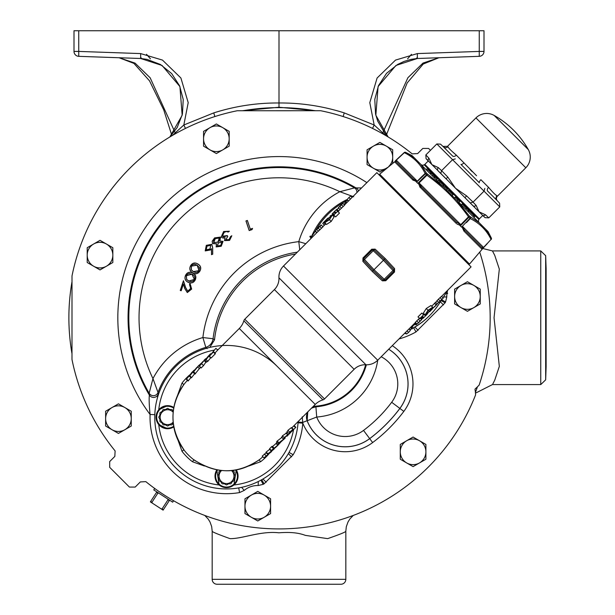 <?xml version="1.0" encoding="UTF-8"?>
<svg xmlns="http://www.w3.org/2000/svg" width="615" height="615" viewBox="0 0 615 615"><rect width="100%" height="100%" fill="white"/><g stroke="black" fill="none" stroke-linecap="round" stroke-linejoin="round"><path stroke-width="0.92" d="M277.027 442.416L276.197 443.246L277.934 444.991L280.294 442.715L277.934 444.991M273.975 448.058L272.237 446.321L271.584 446.721L269.578 448.742L271.315 450.48L278.818 444.338L275.243 447.828L277.288 445.721L271.315 450.48M277.788 445.222L276.05 443.484L272.576 446.536L274.313 448.274M266.187 452.063L265.872 452.525L267.61 454.27L267.925 453.801L266.187 452.063L269.601 449.373L271.346 451.11L274.305 448.473M266.203 452.863L262.213 456.092L263.95 457.837L271.538 451.618L263.95 457.837M277.196 441.055L276.565 441.962L278.303 443.699L278.933 442.792L277.196 441.055L282.101 437.234M286.336 433.16L282.408 435.835L282.154 436.873M287.32 432.345L286.575 433.091M291.433 428.071L291.233 427.717L287.912 430.339L287.297 431.738M322.921 399.881L243.84 320.799A3.69 3.69 0 0 1 244.77 319.223L324.497 398.951A3.69 3.69 0 0 1 322.921 399.881A18.043 18.043 0 0 0 315.241 404.432L293.77 425.895L295.507 427.64L295.83 427.325L291.479 431.676L292.363 430.085L289.035 433.483L289.65 432.076L292.978 429.462L292.548 430.592L295.83 427.325L294.093 425.58L291.856 427.809M195.124 460.635L193.886 459.843A53.713 53.713 0 0 1 183.877 449.834L181.994 451.279L177.712 439.31M258.777 460.112L258.938 459.989C238.505 474.257 217.095 474.365 194.694 460.32L193.979 459.782C215.611 474.349 237.313 474.38 259.092 459.874L259.176 459.843A53.713 53.713 0 0 0 262.866 456.745A53.713 53.713 0 0 1 259.176 459.843A53.713 53.713 0 0 0 262.866 456.745M315.072 110.654L279.002 107.241L279.002 30.75L74 30.75L74 51.422L78.751 51.422L78.751 56.334L117.488 57.687M545.666 379.832L546.12 366.832L546.12 268.67L545.666 255.671L545.666 379.832L540.754 384.583L540.754 250.92L492.454 250.92L494.737 255.348L499.326 269.116L494.045 317.747L499.334 366.371L494.744 380.147L492.876 383.783M409.821 329.801A71.747 71.747 0 0 0 411.919 328.741M412.573 328.387A71.747 71.747 0 0 0 429.324 315.864M270.585 506.183L270.585 498.788L257.77 491.385L244.962 498.788L244.962 506.183A12.815 12.815 0 0 1 264.181 495.09A12.815 12.815 0 0 1 264.181 517.277A12.815 12.815 0 0 1 251.366 517.277L257.77 520.974L264.181 517.277L270.585 513.579L270.585 506.183A12.815 12.815 0 0 1 264.181 517.277M302.265 416.824L302.688 422.413L307.108 420.706A40.836 40.836 0 0 0 369.7 438.633A151.121 151.121 0 0 0 399.888 408.445A40.836 40.836 0 0 0 388.718 349.22M298.114 422.044L302.688 422.413L302.795 423.174A76.498 76.498 0 0 1 293.186 454.731L264.066 483.851A76.498 76.498 0 0 1 263.189 484.336L258.177 485.535A20.672 20.672 0 0 0 244.217 490.401L239.55 492.577A76.498 76.498 0 0 1 150.075 414.495C149.184 405.477 148.945 398.989 149.353 395.045L149.153 393.246A150.206 150.206 0 0 1 354.494 187.898L361.535 187.967M212.175 579.33A4.92 4.92 0 0 0 217.095 584.25L340.91 584.25A4.92 4.92 0 0 0 345.83 579.33L345.83 531.252C345.83 531.975 339.78 534.435 327.657 538.632L305.363 535.373C296.953 532.183 287.92 532.16 278.818 532.798C260.614 530.745 242.594 538.809 230.056 538.655C218.087 534.35 212.129 531.883 212.183 531.26L212.175 579.33L345.83 579.33M475.733 391.578A210.122 210.122 0 0 0 477.163 387.65L475.626 391.87M71.909 282.2A210.122 210.122 0 0 0 71.909 353.294M232.578 485.942L233.923 484.974L236.245 469.921A11.531 11.531 0 0 1 226.528 487.657A11.531 11.531 0 0 1 216.826 469.898L219.132 484.974A68.188 68.188 0 0 1 158.739 424.581L167.588 428.724A11.531 11.531 0 0 1 156.056 417.193A11.531 11.531 0 0 1 167.588 405.662L158.739 409.798A68.188 68.188 0 0 1 214.197 350.127M224.467 483.813L226.351 484.897L224.467 483.813L222.299 483.813A8.771 8.771 0 0 1 221.984 483.636L220.9 481.753L221.984 483.636M219.025 480.669L220.9 481.753L219.025 480.669A8.771 8.771 0 0 1 218.84 480.361L218.84 478.186L217.756 476.31L218.84 478.186M218.84 474.065L217.756 475.949L218.84 474.065L218.84 471.897A8.771 8.771 0 0 1 219.025 471.582L220.9 470.498L219.025 471.582M226.712 484.897L228.588 483.813L226.712 484.897A8.771 8.771 0 0 1 226.528 484.904A8.771 8.771 0 0 1 226.351 484.897M231.501 470.567A7.457 7.457 0 0 1 226.528 483.582A7.457 7.457 0 0 1 221.577 470.552M157.778 423.243L158.739 424.581M165.527 424.88L167.411 425.964L165.527 424.88L163.359 424.88A8.771 8.771 0 0 1 163.044 424.696L161.96 422.82L163.044 424.696M160.085 421.736L161.96 422.82L160.085 421.736A8.771 8.771 0 0 1 159.9 421.421L159.9 419.253L158.816 417.37L159.9 419.253M159.9 415.133L158.816 417.008L159.9 415.133L159.9 412.957A8.771 8.771 0 0 1 160.085 412.65L161.96 411.566L163.044 409.682L161.96 411.566L160.085 412.65M167.411 408.421L165.527 409.505L167.411 408.421A8.771 8.771 0 0 1 167.588 408.414A8.771 8.771 0 0 1 167.772 408.421L169.648 409.505L171.823 409.505A8.771 8.771 0 0 1 172.131 409.682L173.215 411.566L172.131 409.682M167.772 425.964L169.648 424.88L167.772 425.964A8.771 8.771 0 0 1 167.411 425.964M173.161 422.144A7.457 7.457 0 0 1 160.131 417.193A7.457 7.457 0 0 1 173.153 412.219M163.044 409.682A8.771 8.771 0 0 1 163.359 409.505L165.527 409.505M479.208 222.738A2.46 2.46 0 0 1 478.947 219.57L424.142 164.774A2.46 2.46 0 0 1 420.983 164.513M416.716 181.164L416.724 181.663L417.308 181.187L421.067 177.312L416.616 182.132L417.816 183.332L418.807 182.693L418.315 183.255A1.23 0.4 -163.3 0 1 418.976 183.424L418.807 182.693L422.912 179.165L419.061 182.947L421.475 187.037A1.23 0.507 135 0 0 420.322 187.483L418.315 183.255L417.77 183.37L416.57 182.171L416.724 181.663L412.619 179.788A1.23 0.723 135 0 1 413.926 179.488L396.329 161.883L413.926 179.488L417.147 181.033L396.198 160.077L400.242 156.487L396.291 160.177L396.329 161.883A1.23 1.222 135 0 0 394.661 161.822L379.639 174.191L469.529 264.081L482.837 248.437A1.23 1.23 0 0 1 482.875 248.399L491.054 239.373C486.404 230.025 479.477 223.099 470.267 218.586L469.96 218.279A1.23 0.63 -45 0 0 470.452 217.18A1.23 1.053 117.1 0 1 470.267 218.586L466.408 222.653M462.688 226.574L483.544 247.43L483.213 247.661L483.636 247.522L481.891 249.052A1.23 1.222 135 0 0 481.829 247.391L464.225 229.787A1.23 0.723 135 0 1 463.933 231.094L462.057 226.996L462.688 226.574L464.225 229.787L481.829 247.391L483.213 247.661A1.23 0.676 41.2 0 1 483.129 248.068L482.206 249.006M421.475 187.037L456.684 222.246L421.475 187.037L456.684 222.246L461.027 224.906L460.381 225.905L461.581 227.104L462.534 226.412L461.542 227.15L460.343 225.943L460.466 225.405L456.976 224.075M461.542 227.15A1.23 0.63 -45 0 1 461.581 227.104L469.96 218.279L468.484 216.803L469.414 216.134L479.254 222.784L488.049 231.578L491.37 238.097L485.719 229.249L491.37 238.097A1.23 1.046 152.6 0 1 491.054 239.373L482.875 248.399M404.224 152.543A1.23 1.23 0 0 1 405.623 152.343L414.472 158.001L405.623 152.351A1.23 1.046 -62.6 0 0 404.347 152.666L395.645 160.584A1.23 0.676 -131.2 0 1 396.052 160.507M429.977 169.532L429.439 170.071M474.188 213.743L473.65 214.281M528.293 149.583A90.213 90.213 0 0 0 494.137 115.428L528.293 149.583A15.167 15.167 0 0 1 525.81 167.772L497.389 196.2A3.283 3.283 0 0 0 497.304 200.751L496.874 200.321A3.283 3.229 135 0 1 496.989 195.801L495.798 194.94M494.137 115.428A15.167 15.167 0 0 0 475.949 117.903L447.52 146.332L447.92 146.731C448.658 148.223 451.471 151.036 456.353 155.165L452.94 152.143M447.92 146.731A3.283 3.229 -45 0 1 443.4 146.847L452.586 156.033A3.283 2.122 -45 0 0 456.353 155.165L476.548 175.721M497.304 200.751L487.687 191.134A3.283 2.122 135 0 1 488.556 187.367C492.692 192.257 495.505 195.063 496.989 195.801L497.389 196.2M428.232 160.984L426.041 158.639L428.624 161.384L428.232 160.984L424.827 164.382L479.331 218.886L482.737 215.488L426.71 159.354M381.854 176.413L381.231 177.035M467.308 261.859L466.685 262.482M298.144 421.529A71.747 71.747 0 0 1 175.79 467.923A71.747 71.747 0 0 1 175.79 366.455A71.747 71.747 0 0 1 277.265 366.455L239.281 328.479L217.564 350.196M327.995 214.251A71.747 71.747 0 0 0 315.457 231.163A71.747 71.747 0 0 1 344.792 201.774M345.638 201.32A71.747 71.747 0 0 1 347.721 200.282M441.286 300.135A71.747 71.747 0 0 1 412.673 328.202A71.747 71.747 0 0 0 429.47 315.718M317.64 228.38L321.099 224.913L322.983 226.797L318.409 231.148L316.671 229.403L317.64 228.38M323.067 222.945L325.466 220.554L322.729 223.568L324.328 225.167M327.803 218.217L325.466 220.554M331.016 215.688L330.194 215.827M332.161 213.859L332.946 213.351L332.161 213.859M336.159 209.869L332.815 213.213M336.151 209.861L336.943 209.354L336.151 209.861M339.288 206.732L342.755 203.265L344.631 205.141L340.064 209.492L338.319 207.755L339.288 206.732M243.84 320.799A18.043 18.043 0 0 1 239.281 328.479M318.378 231.117L283.5 266.003A15.583 15.583 0 0 0 278.949 277.796L365.925 364.764A15.583 15.583 0 0 0 377.718 360.221L415.456 322.483M278.949 277.796A15.583 15.583 0 0 1 274.405 289.58L354.132 369.308A15.583 15.583 0 0 1 365.925 364.764M324.497 398.951L354.132 369.308M244.77 319.223L274.405 289.58M423.551 314.819L421.813 313.081L418 316.894L419.738 318.632L423.551 314.819L422.159 316.587L423.266 317.694L422.613 318.347L421.506 317.24L419.738 318.632M428.009 310.268L432.706 307.254L430.969 305.509L426.272 308.522L423.351 313.135L425.096 314.88L428.009 310.268L426.272 308.522M329.456 219.709L324.758 222.722L326.496 224.46L331.201 221.446L334.114 216.834L332.369 215.096L329.456 219.709L331.201 221.446M333.914 215.15L335.652 216.887L339.465 213.082L337.727 211.337L333.73 214.966L335.306 213.382L334.199 212.275L334.852 211.621L335.959 212.736L337.727 211.337M382.353 280.84L385.743 280.748L385.082 280.094A1.23 1.23 0 0 1 383.376 280.117L373.144 270.577L363.596 260.345L364.464 259.476L374.012 269.708L383.46 260.26L373.22 250.72L374.097 249.851L384.329 259.392L393.869 269.624L393 270.492L383.46 260.26L385.198 258.523L394.592 268.609L393.869 269.624A1.23 1.23 0 0 1 393.838 271.33L385.082 280.094L384.244 279.248L382.353 280.84L372.267 271.446L362.881 261.367L362.965 257.977L371.721 249.221L375.112 249.129L385.198 258.523M385.743 280.748L394.499 271.991L394.592 268.609M416.739 320.922L415.317 322.345L417.055 324.082L420.137 321.022L418.4 319.277L416.739 320.922L418.477 322.66M419.884 317.993L418.4 319.277M423.335 314.603L424.081 313.865M431.699 306.239L437.111 300.835M438.387 299.274L436.965 300.697L438.71 302.434L441.785 299.367L440.048 297.629L438.387 299.274L440.132 301.012M441.785 299.367L443.277 298.083L441.539 296.345L440.048 297.629M441.57 296.376L471.067 266.872L376.849 172.646L344.492 205.003M336.812 209.223L338.55 210.96L340.034 209.469M338.081 211.698L338.68 211.091L336.943 209.354M332.3 213.997L334.268 215.504M333.384 216.111L333.899 215.596M322.844 226.658L325.858 223.814M154.734 488.495L153.758 489.894L172.677 502.178L173.568 500.718M477.271 387.327L476.072 390.656M476.456 389.618L477.086 387.857M167.603 498.88L168.026 499.749L162.083 508.889L161.122 508.859L152.366 503.162L151.936 502.301L157.878 493.153L158.839 493.192M156.856 491.908L150.383 501.878L152.366 503.162M161.122 508.859L163.106 510.143L169.579 500.172M156.594 492.323L157.878 493.153M150.652 501.463L151.936 502.301M162.083 508.889L163.375 509.727M168.026 499.749L169.317 500.579M222.776 149.86L229.187 146.162L229.187 131.372L216.372 123.969L203.557 131.372L203.557 146.162L216.372 153.558L222.776 149.86A12.815 12.815 0 0 1 203.557 138.767A12.815 12.815 0 0 1 222.776 127.674A12.815 12.815 0 0 1 222.776 149.86M106.426 266.218L112.829 262.52L112.829 247.722L100.022 240.327L87.207 247.722L87.207 262.52L100.022 269.916L106.426 266.218A12.815 12.815 0 0 1 87.207 255.117A12.815 12.815 0 0 1 106.426 244.024A12.815 12.815 0 0 1 106.426 266.218M124.845 429.731L131.256 426.034L131.256 411.243L118.441 403.84L105.626 411.243L105.626 426.034L118.441 433.429L124.845 429.731A12.815 12.815 0 0 1 105.626 418.638A12.815 12.815 0 0 1 124.845 407.537A12.815 12.815 0 0 1 124.845 429.731M392.701 163.075L392.701 149.791L379.886 142.396L367.078 149.791L367.078 164.589L379.886 171.985L387.173 167.78M387.527 167.472A12.815 12.815 0 0 1 367.078 157.186A12.815 12.815 0 0 1 386.297 146.093A12.815 12.815 0 0 1 388.818 166.381M419.491 462.934L425.903 459.236L425.903 444.437L413.088 437.042L400.273 444.437L400.273 459.236L413.088 466.631L419.491 462.934A12.815 12.815 0 0 1 400.273 451.833A12.815 12.815 0 0 1 419.491 440.74A12.815 12.815 0 0 1 419.491 462.934M177.712 394.915L181.994 383.099L183.877 384.544A18.45 18.45 0 0 0 183.201 385.49A18.45 18.45 0 0 1 183.877 384.544A53.713 53.713 0 0 1 187.421 380.378A53.713 53.713 0 0 0 183.877 384.544A53.713 53.713 0 0 1 187.421 380.378A53.713 53.713 0 0 0 183.877 384.544L183.847 384.621C169.333 406.284 169.371 427.986 183.939 449.734L183.877 449.834A18.45 18.45 0 0 1 182.54 447.82A18.45 18.45 0 0 0 183.877 449.834M209.392 356.262L211.137 357.999L215.196 353.933L215.388 353.494L213.643 351.757L209.392 356.262L215.534 348.751L210.568 354.824L213.643 351.757M214.958 353.064L217.664 350.096L215.927 348.359L215.311 348.974L215.827 348.459M207.847 361.343L210.591 357.868L208.854 356.131L206.11 359.598L207.847 361.343L206.886 361.582M191.626 377.564L194.601 373.805L192.856 372.067L189.412 376.165L191.15 377.91L191.626 377.564L189.881 375.827L190.097 374.904L194.048 370.238M188.398 380.785L186.66 379.048L187.198 377.802L193.702 370.584L186.33 379.286L188.075 381.023L190.765 377.81M195.516 373.682L193.771 371.937L194.532 370.084L198.883 365.402L193.164 372.359L194.909 374.097L200.621 367.14M198.753 365.764L201.028 363.411L198.753 365.764L200.559 367.432M199.391 366.263L201.136 368.008L203.527 365.602L205.833 362.273L204.095 360.528L199.391 366.263L202.927 361.889L201.766 362.666L204.095 360.528M268.709 454.154A56.08 56.08 0 0 1 260.614 461.727L248.806 466.001M204.403 466.009L192.441 461.727A56.08 56.08 0 0 1 181.994 451.279M167.588 428.724L173.822 426.895A11.531 11.531 0 0 1 156.056 417.193A11.531 11.531 0 0 1 173.799 407.468M432.706 307.254L429.431 311.567L425.096 314.88M429.324 311.521L428.232 310.421L425.741 314.227L429.324 311.521L432.053 307.9L428.232 310.421M420.137 321.022L421.629 319.731L420.322 318.424M421.629 319.731L419.03 322.214M417.055 324.082L420.214 321.207M419.115 322.298L417.762 323.482M423.005 318.139L423.796 317.624L423.143 318.278M427.648 313.489L427.002 314.142L427.533 313.373M423.789 317.617L427.141 314.28M423.658 317.486L422.459 316.287M423.796 317.563L422.49 316.256M425.403 315.818L423.758 314.18M431.784 309.622L429.793 311.351M436.565 304.571L434.843 306.562M430.016 310.975L437.219 303.918L435.62 302.319M434.521 303.141L436.258 304.879L437.219 303.918M433.26 308.046L432.752 307.538M436.166 304.979L434.421 303.233M443.277 298.083L440.678 300.566M438.71 302.434L441.862 299.559M440.763 300.65L439.41 301.834M405.262 332.677L406.6 334.014L408.575 332.423L410.374 330.355L408.975 328.964M404.801 333.146L405.354 333.699L406.046 333.169M408.575 332.423L407.045 330.893M409.713 329.509L409.075 328.871M414.556 323.39L416.063 324.897L416.716 324.243L415.202 322.737M412.081 327.611L413.272 325.381L415.433 324.259M411.42 328.241L410.559 327.38L412.065 328.894L412.719 328.241L411.212 326.734M411.919 327.38L411.235 326.703M415.125 324.105L414.479 323.459M421.444 319.546L422.928 318.055M422.121 318.878L420.991 317.755M427.563 313.404L428.178 312.789M437.15 303.848L438.595 302.319M445.498 292.44L447.005 293.955L447.659 293.301L446.144 291.794M442.969 297.768L446.09 293.032M324.758 222.722L328.041 218.402L332.369 215.096M328.141 218.456L329.233 219.547L331.723 215.742L328.141 218.456L325.412 222.069L329.233 219.547M342.893 203.404L339.811 206.471L341.548 208.208M339.811 206.471L338.319 207.755M342.101 203.919L338.973 207.109L342.186 204.003M336.297 209.999L337.489 211.199L336.159 209.923M332.923 213.167L334.222 214.474M332.946 213.351L334.145 214.543M323.782 222.515L325.527 224.252M323.69 222.607L325.427 224.344M321.238 225.059L318.163 228.119L319.9 229.856M318.163 228.119L316.671 229.403M320.453 225.567L317.325 228.757L320.538 225.651M352.203 197.292L350.865 195.954L348.889 197.553L347.091 199.614L348.49 201.013M352.672 196.831L352.111 196.27L351.419 196.8M348.889 197.553L350.419 199.076M347.752 200.459L348.398 201.105M345.384 202.366L344.192 204.587L344.546 204.949M346.045 201.728L346.906 202.589L345.399 201.082L344.746 201.728L345.553 202.589M338.673 208.101L337.051 209.454M332.354 214.427L333.714 215.78M331.8 215.173L330.901 215.573M311.966 237.528L310.46 236.014L309.806 236.667L311.321 238.174M316.894 232.601L315.38 231.094L311.382 236.936M315.249 231.232L316.756 232.739M194.763 460.374L195.424 460.843M192.441 461.727L193.886 459.843A18.45 18.45 0 0 0 195.893 461.181A18.45 18.45 0 0 1 193.886 459.843L195.908 461.188M258.231 460.52A18.45 18.45 0 0 0 259.176 459.843A18.45 18.45 0 0 1 258.231 460.52M411.827 328.648A71.747 71.747 0 0 1 409.744 329.686A71.747 71.747 0 0 0 411.827 328.648M363.265 259.515L363.596 260.345A1.23 1.23 0 0 1 363.626 258.638L372.382 249.882A1.23 1.23 0 0 1 374.097 249.851L375.112 249.129M394.499 271.991L393 270.492L384.244 279.248L374.012 269.708L372.267 271.446M393.869 269.624L394.107 270.008M363.596 260.345L362.881 261.367M271.069 452.087L271.407 451.487M266.057 455.723L264.319 453.985M274.498 448.658L268.886 453.562L267.925 453.801L271.346 451.11M268.632 453.363L271.561 451.249L269.07 452.963M270.969 451.495L271.461 451.149M273.321 448.458L271.584 446.721M278.933 442.792L285.314 437.834L280.063 442.754L278.303 443.699M279.525 442.462L280.594 442.223L284.453 438.626L279.095 443.077M284.453 438.626L284.045 438.949M280.594 442.223L280.209 441.839M283.899 438.618L284.153 437.58L287.559 434.882L288.081 434.905L287.743 435.405L290.903 432.245L286.828 436.327L287.359 435.574L286.982 435.458L284.63 437.357L283.899 438.618L283.269 438.833L281.524 437.096M284.63 437.357L284.222 437.788M289.934 432.053L290.511 432.629L290.903 432.245L290.326 431.668M285.814 433.137L288.081 434.905M284.153 437.58L282.408 435.835M290.895 432.26L286.828 436.327L286.375 435.874M292.163 430.2L292.448 430.485L292.363 430.085M290.933 431.123L291.479 431.676L295.823 427.333M291.233 427.717L293.171 429.808M289.035 433.483L286.836 431.861M289.65 432.076L287.912 430.339M193.702 370.584L191.45 372.836M196.762 367.524L192.856 372.067M190.704 374.712L190.35 375.104M197.699 366.924L199.445 368.662M198.883 365.402L199.46 364.972M200.651 363.872L201.082 364.311M201.028 363.411L201.505 363.888M205.418 359.429L204.787 359.498L205.141 359.852L210.561 353.725L210.907 354.079M204.203 360.082L206.24 358.384M205.256 359.029L205.91 358.783M201.789 363.857L203.527 365.602M210.453 353.833L207.424 357.115L209.092 355.601L209.538 356.047M206.11 359.598L204.956 360.413L206.702 362.158M213.459 352.195L215.196 353.933M496.874 200.321L499.572 203.181L499.764 206.886L488.787 217.871L485.081 217.679L482.337 215.096L484.266 216.918M484.812 188.421L484.028 191.157L473.05 202.135L476.118 205.395A2.46 2.129 136.4 0 1 472.912 205.671L464.909 197.669L466.624 195.908L473.05 202.135L470.321 202.919M499.764 206.886L452.563 159.685L441.585 170.67L447.812 177.089L446.052 178.811L438.049 170.809A2.46 2.129 133.6 0 1 438.318 167.603L441.585 170.67L440.801 173.399M443.4 146.847L440.532 144.141L436.827 143.956L425.849 154.934L426.041 158.639M425.849 154.934L428.916 158.193L431.884 164.636L438.318 167.603M447.812 177.089L455.484 188.236L466.624 195.908M476.118 205.395L479.085 211.837L485.519 214.804A2.46 2.129 133.6 0 1 482.337 215.096M472.12 171.6L470.021 169.417M428.916 158.193A2.46 2.129 136.4 0 0 428.624 161.384M455.292 158.901L452.563 159.685L436.827 143.956M488.556 187.367L480.884 179.695A3.283 1.107 135 0 0 479.323 182.77L460.943 164.389A3.283 1.107 -45 0 0 464.018 162.829M473.927 217.456L474.795 216.588L473.711 215.496L469.145 210.93L468.276 211.798M473.711 215.496L472.835 216.365M467.7 211.222L468.569 210.353L462.188 203.98L461.319 204.849M466.424 208.216L465.555 209.085M457.944 199.729L455.377 197.161L454.5 198.03L457.076 200.598L457.944 199.729L459.774 201.566L458.905 202.435M454.5 198.03L454.908 198.43L454.5 198.03M455.377 197.161L455.776 197.561L455.377 197.161M453.009 194.794L448.543 190.335L447.674 191.204L452.14 195.662L453.009 194.794M446.536 190.058L447.497 189.282L444.73 186.522L443.861 187.391L446.536 190.058L447.405 189.189M442.992 186.514L443.861 185.645L443.484 185.269L442.615 186.137M443.484 185.269L440.025 181.817L439.156 182.686M440.025 181.817L438.787 180.579M436.435 179.964L437.303 179.088L433.229 175.021L432.36 175.89M434.474 176.267L433.606 177.135M435.189 176.982L434.321 177.85M433.229 175.021L431.492 173.276L430.623 174.153M430.761 172.546L430.108 173.638M430.977 172.769L427.84 169.632L426.971 170.501M405.623 152.343L412.142 155.664L420.937 164.466L426.541 173.269L443.63 187.16L456.561 200.083L469.414 216.134A1.23 0.6 -45 0 1 468.907 217.226L460.381 225.905A1.23 0.6 -45 0 0 460.343 225.943M421.067 177.312L425.126 173.445A1.23 1.053 -27.1 0 1 426.541 173.269A1.23 0.63 -45 0 0 425.434 173.753L425.126 173.445C420.622 164.243 413.695 157.317 404.347 152.666L400.242 156.487M417.77 183.37A1.23 0.6 -45 0 0 417.816 183.332L426.495 174.806A1.23 0.6 -45 0 1 427.579 174.306L426.918 175.237L425.434 173.753L416.616 182.132A1.23 0.63 -45 0 1 416.57 182.171M418.976 183.424L419.061 182.947L460.773 224.66L464.556 220.8L460.466 225.405A1.23 0.4 73.3 0 0 460.289 224.744M456.684 222.246A1.23 0.507 135 0 1 456.238 223.399L419.684 186.791M483.544 247.43L487.226 243.479M421.421 186.983L420.337 185.807M459.836 225.474L460.466 225.405M396.321 161.883L395.999 161.453M394.661 161.822L413.288 180.387M416.078 181.709L416.724 181.663M405.623 152.351A1.23 1.23 -45 0 0 404.232 152.543L395.322 160.846A1.23 1.23 -45 0 1 395.284 160.884L395.645 160.584M420.937 164.466L443.63 187.16M456.561 200.083L479.254 222.784M172.131 424.696L173.215 422.82L172.131 424.696A8.771 8.771 0 0 1 171.823 424.88L169.648 424.88M169.648 409.505L167.772 408.421M231.071 483.636L232.155 481.753L231.071 483.636A8.771 8.771 0 0 1 230.756 483.813L228.588 483.813M232.155 481.753L234.038 480.669L232.155 481.753M235.299 475.949L234.215 474.065L235.299 475.949A8.771 8.771 0 0 1 235.299 476.31L234.215 478.186L234.215 480.361A8.771 8.771 0 0 1 234.038 480.669M234.215 474.065L234.215 471.897A8.771 8.771 0 0 0 234.038 471.582L232.155 470.498L234.038 471.582M234.215 478.186L235.299 476.31M314.549 110.654A210.122 210.122 0 0 0 243.455 110.654M492.876 251.72L492.454 250.92L482.79 248.498M207.117 348.613L205.802 347.367L202.889 337.543A109.316 109.316 0 0 1 298.798 241.641L305.786 243.709M297.337 252.158A99.076 99.076 0 0 0 213.067 338.734A10.247 10.24 -49.9 0 1 205.802 347.367A72.839 72.839 0 0 0 158.024 392.447L158.232 394.1L157.002 399.466M365.656 364.757A56.103 56.103 0 0 1 313.389 406.284M312.874 406.799L315.91 406.823L316.71 417.039A30.558 30.558 0 0 0 363.526 430.415A140.85 140.85 0 0 0 391.67 402.279L403.824 411.397A156.041 156.041 0 0 1 372.644 442.569A45.748 45.748 0 0 1 302.795 423.174L298.06 422.797M299.743 249.752L298.798 241.641A83.079 83.079 0 0 1 339.841 191.703A139.959 139.959 0 0 0 152.958 378.594L149.153 393.246A4.92 4.905 -5.2 0 0 158.024 392.447L152.958 378.594A83.079 83.079 0 0 1 202.889 337.543L213.067 338.734L214.52 339.849A97.508 97.508 0 0 1 295.461 254.033M209.8 347.414L214.52 339.849M252.55 228.396L252.012 229.626L249.19 230.571L245.954 220.931L247.376 220.454L250.297 229.149L252.55 228.396L252.012 229.626M229.041 239.558L230.533 236.598L231.817 235.745L229.587 240.38L224.513 240.611L224.967 237.805L222.999 238.074L221.169 237.113L223.622 231.509L229.403 231.232L228.173 232.055L226.451 231.486L224.152 232.347L222.361 236.214L227.281 235.599L227.796 236.375L225.82 239.742L229.072 239.604L230.533 236.598M216.142 246.915L216.472 243.871L212.575 243.602L212.167 241.272L214.597 237.897L220.524 237.083L219.947 241.072L223.053 241.372L221.215 246.261L216.142 246.915L216.603 243.763L212.613 243.563L212.221 241.28L214.635 237.936L220.478 237.121L219.809 241.18L223.007 241.411L221.177 246.215L216.188 246.876M212.667 247.622L212.729 254.172L211.499 254.671L211.445 248.821L210.407 249.982L205.195 250.912L206.317 245.339L211.775 244.301L212.667 247.622L212.667 254.133L211.552 254.587L211.499 248.66L210.368 249.944L205.233 250.866L206.363 245.377L211.737 244.339L212.606 247.622M185.553 275.312C187.137 272.33 189.474 271.538 192.556 272.937C195.632 274.367 196.539 276.658 195.301 279.81C193.71 282.823 191.35 283.669 188.221 282.339C185.177 280.824 184.285 278.487 185.553 275.312L185.607 275.343C187.175 272.384 189.482 271.599 192.533 272.991C195.578 274.405 196.485 276.673 195.247 279.787C193.679 282.777 191.342 283.607 188.244 282.285C185.23 280.794 184.346 278.48 185.607 275.343M190.758 288.712L189.512 284.614L189.966 283.238L191.649 289.088L187.306 292.571L184.777 288.566L183.362 284.145L181.179 290.772L180.249 290.464L183.462 280.717L185.63 287.512L187.752 291.172L190.973 288.151L190.804 285.798L189.512 284.614M190.65 265.618C192.526 262.813 194.924 262.267 197.853 263.973C200.767 265.695 201.459 268.063 199.913 271.069C198.03 273.913 195.593 274.505 192.618 272.86C189.735 271.061 189.082 268.647 190.65 265.618L190.696 265.649C192.549 262.866 194.924 262.328 197.822 264.019C200.713 265.726 201.397 268.071 199.86 271.046C197.999 273.852 195.593 274.444 192.649 272.806C189.797 271.031 189.143 268.64 190.696 265.649M430.469 150.314L428.594 148.438L422.805 148.438L417.662 153.581L412.181 153.865A211.176 211.176 0 0 0 320.715 110.731L237.213 110.754A211.176 211.176 0 0 0 72.001 275.958L71.986 359.46A211.176 211.176 0 0 0 115.113 450.926L114.836 456.407L109.693 461.55L109.693 467.346L129.411 487.065L135.2 487.065L140.343 481.922L145.824 481.637A211.176 211.176 0 0 0 475.61 394.822L475.249 390.494A1.591 1.591 0 0 1 476.095 388.165L479.154 385.09A211.176 211.176 0 0 0 479.715 252.104M446.921 293.87A20.672 20.672 0 0 0 446.79 296.922L445.591 301.934A76.498 76.498 0 0 1 445.099 302.818L415.986 331.931A76.498 76.498 0 0 1 398.966 338.973M388.695 349.243A40.798 40.798 0 0 1 399.858 408.421A151.09 151.09 0 0 1 369.677 438.61A40.798 40.798 0 0 1 307.162 420.745L307.761 411.912M377.748 360.19A67.02 67.02 0 0 1 316.71 417.039L307.162 420.745A10.247 10.232 122.1 0 1 307.977 411.696M311.375 408.299A10.247 10.232 122.1 0 1 315.91 406.823A56.78 56.78 0 0 0 366.356 364.78M312.159 407.514L315.864 406.799L311.551 408.122M158.232 394.1A4.92 4.905 -6.1 0 1 149.353 395.045A150.944 150.944 0 0 1 356.293 188.098A4.92 4.905 -83.9 0 1 358.499 190.996M154.826 414.664L150.075 414.495A161.192 161.192 0 0 1 366.878 182.624M353.694 196.769L339.841 191.703L354.494 187.898A4.92 4.905 -84.8 0 1 356.908 192.587M189.581 284.584L189.997 283.315L191.596 289.073L187.329 292.517L184.831 288.55L183.362 283.961L181.141 290.695L180.326 290.426L183.462 280.901L185.576 287.528L187.752 291.172M187.729 291.226L190.811 288.727M191.965 274.175L189.159 273.506L187.298 274.382L186.322 275.728L186.606 279.456L188.774 281.086L191.173 281.693L193.141 281.078L194.448 279.471C195.293 276.965 194.463 275.197 191.965 274.175L186.376 275.751L186.653 279.418L188.797 281.032L194.394 279.448L191.934 274.229M197.138 265.142L194.417 264.189L192.48 264.865L191.373 266.103L191.296 269.831L193.294 271.676L195.616 272.522L197.261 272.299L198.868 271L199.591 267.832L197.138 265.142L191.419 266.134L191.342 269.8L193.318 271.63L199.045 270.623L197.107 265.188M209.953 249.037L210.768 245.254L206.971 246.092L206.133 249.89L209.953 249.037L210.73 245.293L207.017 246.131L206.171 249.844L209.915 248.998M220.685 245.493L221.9 242.295L218.41 242.756L217.31 246.023L220.685 245.493L221.854 242.333L218.448 242.802L217.356 245.985L220.654 245.454M217.895 242.141L219.394 240.296L219.363 237.982L218.333 237.428L216.618 237.697L213.643 240.396L213.697 242.671L217.895 242.141L219.317 238.013L215.189 238.658L213.743 242.633L217.856 242.095M230.594 236.629L231.778 235.837L229.556 240.334L224.56 240.58L225.105 237.697L222.999 238.013L221.215 237.083L223.652 231.563L229.31 231.225L228.173 231.986L226.443 231.432L224.121 232.301L222.207 234.507L222.169 235.976L223.491 236.936L227.266 235.676L227.719 236.36L225.82 239.742M225.774 239.773L229.072 239.604M251.966 229.579L249.221 230.502L246.023 220.97L247.338 220.524L250.297 229.149M250.259 229.226L252.45 228.488M480.246 296.522A12.815 12.815 0 0 1 461.027 307.615L467.438 311.313L480.246 303.918L480.246 289.119L473.842 285.421A12.815 12.815 0 0 1 480.246 296.522M461.027 285.421A12.815 12.815 0 0 1 473.842 285.421L467.438 281.724L454.623 289.119L454.623 296.522A12.815 12.815 0 0 1 461.027 285.421M454.623 296.522A12.815 12.815 0 0 0 461.027 307.615L454.623 303.918L454.623 296.522M244.962 506.183A12.815 12.815 0 0 0 251.366 517.277L244.962 513.579L244.962 506.183M279.002 30.75L484.005 30.75L484.005 51.422L484.005 30.75M279.002 107.241L242.933 110.654M377.733 121.186A45.917 45.917 0 0 1 377.525 120.663M385.082 133.616L384.321 132.679M469.476 56.68L479.254 56.334A4.92 4.92 0 0 0 484.005 51.422L479.254 51.422L479.254 56.334L417.347 58.494L395.937 65.474L378.087 86.569L375.842 115.259L388.157 136.976L385.028 133.555L377.702 121.117L375.573 114.09L374.781 99.422L378.509 85.593L386.504 73.37L397.559 64.498L404.078 61.408L411.058 59.363L417.347 58.494L417.347 53.582L479.254 51.422L479.254 30.75M372.536 128.42L374.166 124.991L369.8 102.644L377.103 78.005L395.522 60.093L417.347 53.582M343.147 116.55L344.246 112.899L374.166 124.991L385.528 135.408M382.722 132.978L407.899 77.721L422.989 63.084L438.918 57.741L440.517 57.687M78.751 30.75L78.751 51.422L140.658 53.582L140.658 58.494L146.954 59.363L160.361 64.452L171.677 73.569L179.611 85.854L183.232 99.499L182.417 114.175L177.181 127.536L169.848 136.976L182.163 115.259L179.918 86.569L162.068 65.474L140.658 58.494L78.751 56.334A4.92 4.92 0 0 1 74 51.422A4.92 4.92 0 0 0 78.751 56.334A4.92 4.92 0 0 1 74 51.422L74 30.75M172.477 135.408L183.839 124.991L213.759 112.899C235.03 106.126 256.778 102.82 279.002 102.974C301.227 102.82 322.975 106.126 344.246 112.899M171.931 135.731L163.759 109.947L149.522 80.849L133.932 63.407L119.087 57.741L135.046 63.107L150.152 77.79L175.283 132.978M140.558 57.372L141.719 58.533M150.429 58.84L146.524 54.297M411.473 54.305L407.576 58.84M416.286 58.533L417.416 57.395M110.316 57.441L88.529 56.68M119.087 57.741L140.658 58.494M386.074 135.731L407.161 82.948L423.235 64.037L438.918 57.741L417.347 58.494M185.469 128.42L183.839 124.991L188.205 102.644L180.902 78.005L162.483 60.093L140.658 53.582M214.858 116.55L213.759 112.899M327.857 214.397A71.747 71.747 0 0 0 315.334 231.148M315.241 404.432L277.265 366.455M238.735 487.895L239.55 492.577M391.67 402.279A30.558 30.558 0 0 0 381.185 356.754M363.526 430.415L372.644 442.569M226.528 487.657A11.531 11.531 0 0 1 216.826 469.898M235.591 470.037A10.916 10.916 0 0 1 226.528 487.042A10.916 10.916 0 0 1 217.487 470.014M173.707 426.233A10.916 10.916 0 0 1 156.671 417.193A10.916 10.916 0 0 1 173.684 408.129M482.837 248.437L482.829 248.429A1.23 1.23 135 0 1 482.867 248.391L487.188 243.763M481.891 249.052L463.933 231.094M525.81 167.772L475.949 117.903M233.923 484.974A68.188 68.188 0 0 0 293.586 429.57M218.256 349.505A68.188 68.188 0 0 0 217.203 349.643M181.994 383.099A56.08 56.08 0 0 1 189.243 375.296M283.5 266.003L377.718 360.221M277.265 467.923A71.747 71.747 0 0 1 175.79 467.923A71.747 71.747 0 0 1 175.79 366.455M341.471 204.826L343.208 206.563M319.823 226.474L321.56 228.219M260.614 461.727L259.176 459.843M371.721 249.221L373.22 250.72L364.464 259.476L362.965 257.977M192.864 371.637L193.241 372.021M485.519 214.804L488.787 217.871M464.556 220.8L468.484 216.803C456.976 200.598 443.123 186.745 426.918 175.237L422.912 179.165M491.177 239.496L491.37 238.097A1.23 1.23 135 0 1 491.17 239.489M404.232 152.543L399.965 156.525M347.183 199.491A72.839 72.839 0 0 0 311.359 236.913M310.975 237.836A72.839 72.839 0 0 0 310.521 238.974M447.682 290.265A20.672 20.672 0 0 0 447.09 292.732M392.285 345.661A45.748 45.748 0 0 1 403.824 411.397M241.626 487.334L244.217 490.401M258.3 481.522L258.177 485.535M260.906 480.169L263.189 484.336M261.736 479.708L264.066 483.851M262.966 479L266.195 482.237M288.335 453.624L291.572 456.86M289.042 452.402L293.186 454.731M446.79 296.922L443.515 297.022M445.591 301.934L441.639 299.782M445.099 302.818L441.055 300.535M443.484 304.94L440.325 301.788M418.108 330.317L414.879 327.088M415.986 331.931L413.649 327.795M475.949 392.924L492.454 384.583L540.754 384.583M429.754 311.667L430.408 311.006M431.43 309.991L432.153 309.268M434.482 306.939L435.212 306.209M436.227 305.194L436.881 304.54M183.339 448.95L183.401 449.027C170.547 432.491 168.349 405.485 183.724 384.782M277.311 445.844L278.749 444.407M284.73 437.257L285.314 437.834M283.6 439.556L285.145 438.003M286.39 432.899L288.127 434.644M291.641 427.586L293.378 429.332M199.345 364.941L198.038 366.248M482.737 215.488L485.081 217.679M447.52 146.332L442.969 146.408M454.462 197.992L455.331 197.115M437.565 181.094L438.441 180.226M426.172 169.702L427.041 168.833M545.666 255.671L540.754 250.92M353.233 515.447L349.843 519.014L348.005 521.981L346.314 526.694L345.815 531.252M212.198 531.252L211.675 526.594L210.015 521.997L208.178 519.029L204.78 515.455"/></g></svg>
